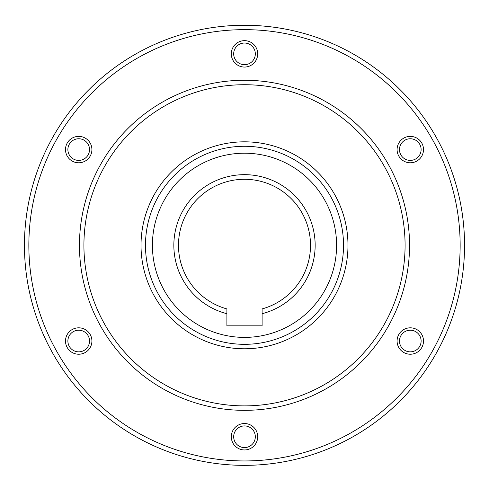 <?xml version="1.0" encoding="UTF-8"?>
<svg xmlns="http://www.w3.org/2000/svg" width="489" height="489" viewBox="0 0 489 489"><rect width="100%" height="100%" fill="white"/><g stroke="black" fill="none" stroke-linecap="round" stroke-linejoin="round"><path stroke-width="0.73" d="M145.477 245.301A99.022 99.022 0 0 0 244.5 344.323A99.022 99.022 0 0 0 343.522 245.301A99.022 99.022 0 0 0 244.5 146.278A99.022 99.022 0 0 0 145.477 245.301A99.022 99.022 0 0 1 244.5 146.278A99.022 99.022 0 0 1 343.522 245.301M24.45 245.301A220.05 220.05 0 0 0 244.5 465.351A220.05 220.05 0 0 0 464.55 245.301A220.05 220.05 0 0 0 244.5 25.251A220.05 220.05 0 0 0 24.45 245.301A220.05 220.05 0 0 0 244.5 465.351A220.05 220.05 0 0 0 464.55 245.301A220.05 220.05 0 0 0 244.5 25.251A220.05 220.05 0 0 0 24.45 245.301M244.5 447.569A10.819 10.819 0 0 1 233.681 436.744A10.819 10.819 0 0 1 244.5 425.925A10.819 10.819 0 0 1 255.319 436.744A10.819 10.819 0 0 1 244.5 447.569M244.5 449.947A13.203 13.203 0 0 1 231.297 436.744A13.203 13.203 0 0 1 244.5 423.541A13.203 13.203 0 0 1 257.703 436.744A13.203 13.203 0 0 1 244.5 449.947M419.666 346.432A10.819 10.819 0 0 1 404.886 350.393A10.819 10.819 0 0 1 400.925 335.613A10.819 10.819 0 0 1 415.705 331.652A10.819 10.819 0 0 1 419.666 346.432M421.732 347.624A13.203 13.203 0 0 1 403.694 352.459A13.203 13.203 0 0 1 398.859 334.421A13.203 13.203 0 0 1 416.897 329.592A13.203 13.203 0 0 1 421.732 347.624M419.666 144.169A10.819 10.819 0 0 1 415.705 158.949A10.819 10.819 0 0 1 400.925 154.989A10.819 10.819 0 0 1 404.886 140.209A10.819 10.819 0 0 1 419.666 144.169M421.732 142.977A13.203 13.203 0 0 1 416.897 161.015A13.203 13.203 0 0 1 398.859 156.18A13.203 13.203 0 0 1 403.694 138.149A13.203 13.203 0 0 1 421.732 142.977M244.5 43.038A10.819 10.819 0 0 1 255.319 53.857A10.819 10.819 0 0 1 244.5 64.682A10.819 10.819 0 0 1 233.681 53.857A10.819 10.819 0 0 1 244.5 43.038M244.5 40.654A13.203 13.203 0 0 1 257.703 53.857A13.203 13.203 0 0 1 244.5 67.06A13.203 13.203 0 0 1 231.297 53.857A13.203 13.203 0 0 1 244.5 40.654M69.334 144.169A10.819 10.819 0 0 1 84.114 140.209A10.819 10.819 0 0 1 88.075 154.989A10.819 10.819 0 0 1 73.295 158.949A10.819 10.819 0 0 1 69.334 144.169M67.268 142.977A13.203 13.203 0 0 1 85.306 138.149A13.203 13.203 0 0 1 90.141 156.18A13.203 13.203 0 0 1 72.103 161.015A13.203 13.203 0 0 1 67.268 142.977M69.334 346.432A10.819 10.819 0 0 1 73.295 331.652A10.819 10.819 0 0 1 88.075 335.613A10.819 10.819 0 0 1 84.114 350.393A10.819 10.819 0 0 1 69.334 346.432M67.268 347.624A13.203 13.203 0 0 1 72.103 329.592A13.203 13.203 0 0 1 90.141 334.421A13.203 13.203 0 0 1 85.306 352.459A13.203 13.203 0 0 1 67.268 347.624M79.462 245.301A165.037 165.037 0 0 0 244.5 410.338A165.037 165.037 0 0 0 409.537 245.301A165.037 165.037 0 0 0 244.5 80.263A165.037 165.037 0 0 0 79.462 245.301A165.037 165.037 0 0 1 244.5 80.263A165.037 165.037 0 0 1 409.537 245.301M262.104 313.712L262.104 308.926A66.015 66.015 0 0 0 244.5 179.286A66.015 66.015 0 0 0 226.896 308.926L226.896 313.712A70.636 70.636 0 0 1 244.5 174.665A70.636 70.636 0 0 1 262.104 313.712L262.104 325.839L226.896 325.839L226.896 313.712M152.409 245.301A92.091 92.091 0 0 0 244.5 337.392A92.091 92.091 0 0 0 336.591 245.301A92.091 92.091 0 0 0 244.5 153.21A92.091 92.091 0 0 0 152.409 245.301M28.851 245.301A215.649 215.649 0 0 0 244.5 460.95A215.649 215.649 0 0 0 460.149 245.301A215.649 215.649 0 0 0 244.5 29.652A215.649 215.649 0 0 0 28.851 245.301M83.919 245.301A160.581 160.581 0 0 0 244.5 405.882A160.581 160.581 0 0 0 405.081 245.301A160.581 160.581 0 0 0 244.5 84.719A160.581 160.581 0 0 0 83.919 245.301M141.021 245.301A103.479 103.479 0 0 0 244.5 348.779A103.479 103.479 0 0 0 347.979 245.301A103.479 103.479 0 0 0 244.5 141.822A103.479 103.479 0 0 0 141.021 245.301"/></g></svg>
